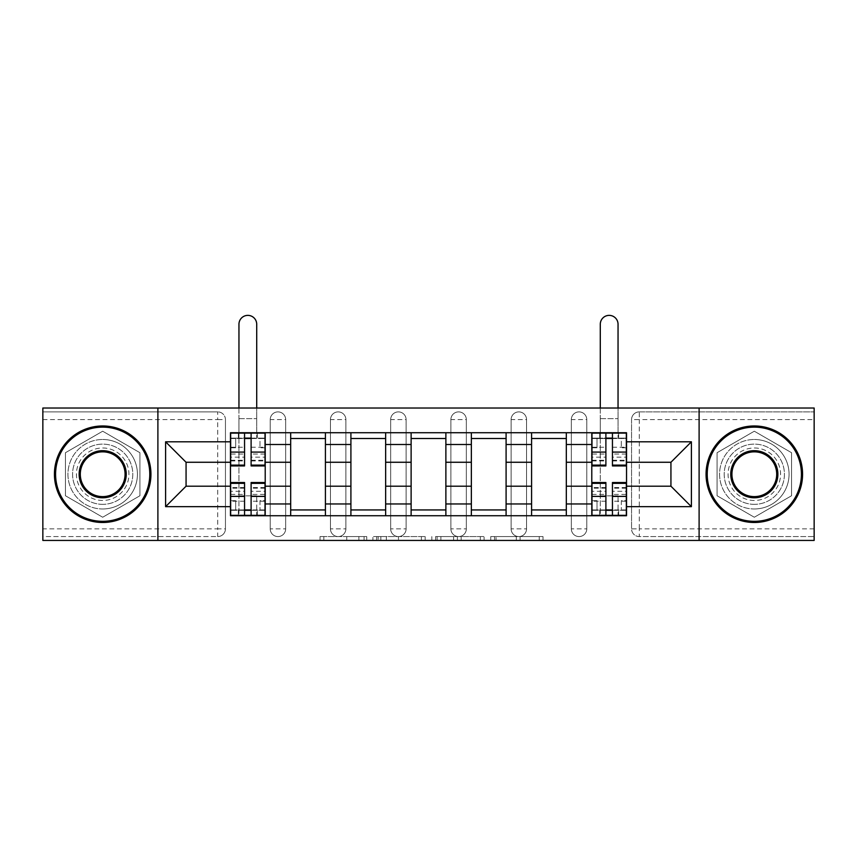 <?xml version="1.0" encoding="UTF-8"?>
<svg xmlns="http://www.w3.org/2000/svg" width="857" height="857" viewBox="0 0 857 857"><rect width="100%" height="100%" fill="white"/><g stroke="black" fill="none" stroke-linecap="round" stroke-linejoin="round"><path stroke-width="0.64" stroke-dasharray="4.29 3.21" d="M366.732 540.435L323.828 540.435L366.732 540.435L366.732 536.578L346.753 536.578L346.753 540.435L346.753 536.578L366.732 536.578L366.732 540.435L366.732 536.578L346.753 536.578L346.753 540.435L346.753 536.578L366.732 536.578L323.828 536.578L366.732 536.578M571.33 419.609A7.724 7.724 0 0 1 579.053 411.885A7.724 7.724 0 0 1 586.777 419.609A7.724 7.724 0 0 0 579.053 411.885A7.724 7.724 0 0 0 571.33 419.609L571.33 528.855A7.724 7.724 0 0 0 579.053 536.578A7.724 7.724 0 0 0 586.777 528.855L586.777 419.609A7.724 7.724 0 0 0 579.053 411.885A7.724 7.724 0 0 0 571.33 419.609L571.33 528.855A7.724 7.724 0 0 0 579.053 536.578A7.724 7.724 0 0 0 586.777 528.855L586.777 419.609L571.33 419.609M511.115 419.609A7.724 7.724 0 0 1 518.828 411.885A7.724 7.724 0 0 1 526.552 419.609A7.724 7.724 0 0 0 518.828 411.885A7.724 7.724 0 0 0 511.115 419.609L511.115 528.855A7.724 7.724 0 0 0 518.828 536.578A7.724 7.724 0 0 0 526.552 528.855L526.552 419.609A7.724 7.724 0 0 0 518.828 411.885A7.724 7.724 0 0 0 511.115 419.609L511.115 528.855A7.724 7.724 0 0 0 518.828 536.578A7.724 7.724 0 0 0 526.552 528.855L526.552 419.609L511.115 419.609M450.889 419.609A7.724 7.724 0 0 1 458.613 411.885A7.724 7.724 0 0 1 466.337 419.609A7.724 7.724 0 0 0 458.613 411.885A7.724 7.724 0 0 0 450.889 419.609L450.889 528.855A7.724 7.724 0 0 0 458.613 536.578A7.724 7.724 0 0 0 466.337 528.855L466.337 419.609A7.724 7.724 0 0 0 458.613 411.885A7.724 7.724 0 0 0 450.889 419.609L450.889 528.855A7.724 7.724 0 0 0 458.613 536.578A7.724 7.724 0 0 0 466.337 528.855L466.337 419.609L450.889 419.609M390.663 419.609A7.724 7.724 0 0 1 398.387 411.885A7.724 7.724 0 0 1 406.111 419.609A7.724 7.724 0 0 0 398.387 411.885A7.724 7.724 0 0 0 390.663 419.609L390.663 528.855A7.724 7.724 0 0 0 398.387 536.578A7.724 7.724 0 0 0 406.111 528.855L406.111 419.609A7.724 7.724 0 0 0 398.387 411.885A7.724 7.724 0 0 0 390.663 419.609L390.663 528.855A7.724 7.724 0 0 0 398.387 536.578A7.724 7.724 0 0 0 406.111 528.855L406.111 419.609L390.663 419.609M330.448 419.609A7.724 7.724 0 0 1 338.172 411.885A7.724 7.724 0 0 1 345.885 419.609A7.724 7.724 0 0 0 338.172 411.885A7.724 7.724 0 0 0 330.448 419.609L330.448 528.855A7.724 7.724 0 0 0 338.172 536.578A7.724 7.724 0 0 0 345.885 528.855L345.885 419.609A7.724 7.724 0 0 0 338.172 411.885A7.724 7.724 0 0 0 330.448 419.609L330.448 528.855A7.724 7.724 0 0 0 338.172 536.578A7.724 7.724 0 0 0 345.885 528.855L345.885 419.609L330.448 419.609M270.223 419.609A7.724 7.724 0 0 1 277.947 411.885A7.724 7.724 0 0 1 285.67 419.609A7.724 7.724 0 0 0 277.947 411.885A7.724 7.724 0 0 0 270.223 419.609L270.223 528.855A7.724 7.724 0 0 0 277.947 536.578A7.724 7.724 0 0 0 285.67 528.855L285.67 419.609A7.724 7.724 0 0 0 277.947 411.885A7.724 7.724 0 0 0 270.223 419.609L270.223 528.855A7.724 7.724 0 0 0 277.947 536.578A7.724 7.724 0 0 0 285.67 528.855L285.67 419.609L270.223 419.609M102.69 504.345A30.113 30.113 0 0 1 72.577 474.232A30.113 30.113 0 0 1 102.69 444.119A30.113 30.113 0 0 1 132.792 474.232A30.113 30.113 0 0 1 102.69 504.345A30.113 30.113 0 0 1 72.577 474.232A30.113 30.113 0 0 1 102.69 444.119A30.113 30.113 0 0 1 132.792 474.232A30.113 30.113 0 0 1 102.69 504.345M754.31 504.345A30.113 30.113 0 0 1 724.208 474.232A30.113 30.113 0 0 1 754.31 444.119A30.113 30.113 0 0 1 784.423 474.232A30.113 30.113 0 0 1 754.31 504.345A30.113 30.113 0 0 1 724.208 474.232A30.113 30.113 0 0 1 754.31 444.119A30.113 30.113 0 0 1 784.423 474.232A30.113 30.113 0 0 1 754.31 504.345M539.235 540.435L494.532 540.435L539.235 540.435L539.235 536.578L520.103 536.578L543.027 536.578L543.027 540.435L543.027 536.578L494.532 536.578L543.027 536.578L543.027 540.435L543.027 536.578L539.235 536.578L539.235 540.435M516.31 540.435L496.042 540.435L516.31 540.435L516.31 536.578L520.103 536.578L516.31 536.578L516.31 540.435L516.31 536.578L496.042 536.578L496.042 540.435L496.042 536.578L516.31 536.578L516.31 540.435M490.74 540.435L494.532 540.435L490.74 540.435L490.74 536.578L494.532 536.578L490.74 536.578L490.74 540.435M320.036 540.435L323.828 540.435L320.036 540.435L320.036 536.578L323.828 536.578L320.036 536.578L320.036 540.435M814.15 528.855L639.279 528.855L639.279 536.578L814.15 536.578L814.15 540.435L42.85 540.435L42.85 536.578L217.721 536.578A7.724 7.724 0 0 0 225.445 528.855L225.445 419.609A7.724 7.724 0 0 0 217.721 411.885A7.724 7.724 0 0 1 225.445 419.609A7.724 7.724 0 0 0 217.721 411.885L42.85 411.885L42.85 408.028L814.15 408.028L814.15 411.885L639.279 411.885A7.724 7.724 0 0 0 631.555 419.609L631.555 528.855A7.724 7.724 0 0 0 639.279 536.578A7.724 7.724 0 0 1 631.555 528.855A7.724 7.724 0 0 0 639.279 536.578L814.15 536.578L814.15 411.885L639.279 411.885A7.724 7.724 0 0 0 631.555 419.609L631.555 528.855L639.279 528.855L639.279 419.609L814.15 419.609M425.179 540.435L421.398 540.435L425.179 540.435L425.179 536.578L425.179 540.435M376.684 540.435L421.398 540.435L372.891 540.435L376.684 540.435L376.684 536.578L425.179 536.578L372.891 536.578L372.891 540.435L372.891 536.578L376.684 536.578L376.684 540.435M435.602 540.435L484.109 540.435L431.821 540.435L435.602 540.435L435.602 536.578L484.109 536.578L484.109 540.435L484.109 536.578L461.184 536.578L461.184 540.435M225.445 528.855L225.445 419.609L217.721 419.609L217.721 528.855L42.85 528.855L42.85 536.578L217.721 536.578A7.724 7.724 0 0 0 225.445 528.855A7.724 7.724 0 0 1 217.721 536.578L217.721 528.855L225.445 528.855M42.85 419.609L217.721 419.609L217.721 411.885L42.85 411.885L42.85 528.855M591.791 432.731L626.531 432.731L626.531 438.516L591.791 438.516L591.791 432.731L566.316 432.731L566.316 438.516L531.576 438.516L531.576 432.731L506.091 432.731L506.091 438.516L471.35 438.516L471.35 432.731L445.876 432.731L445.876 438.516L411.124 438.516L411.124 432.731L385.65 432.731L385.65 438.516L350.909 438.516L350.909 432.731L325.424 432.731L325.424 438.516L290.684 438.516L290.684 432.731L265.209 432.731L265.209 438.516L230.469 438.516L230.469 509.936L265.209 509.936L265.209 438.516M265.209 509.936L265.209 515.732L290.684 515.732L290.684 509.936L325.424 509.936L325.424 438.516M290.684 438.516L290.684 509.936M325.424 509.936L325.424 515.732L350.909 515.732L350.909 509.936L385.65 509.936L385.65 438.516M350.909 438.516L350.909 509.936M385.65 509.936L385.65 515.732L411.124 515.732L411.124 509.936L445.876 509.936L445.876 438.516M411.124 438.516L411.124 509.936M445.876 509.936L445.876 515.732L471.35 515.732L471.35 509.936L506.091 509.936L506.091 438.516M471.35 438.516L471.35 509.936M506.091 509.936L506.091 515.732L531.576 515.732L531.576 509.936L566.316 509.936L566.316 438.516M531.576 438.516L531.576 509.936M566.316 509.936L566.316 515.732L591.791 515.732L591.791 509.936L626.531 509.936L626.531 438.516M591.791 438.516L591.791 509.936M566.316 486.198L591.791 486.198M506.091 486.198L531.576 486.198M445.876 486.198L471.35 486.198M385.65 486.198L411.124 486.198M325.424 486.198L350.909 486.198M265.209 486.198L290.684 486.198M591.791 462.266L566.316 462.266M531.576 462.266L506.091 462.266M471.35 462.266L445.876 462.266M411.124 462.266L385.65 462.266M350.909 462.266L325.424 462.266M290.684 462.266L265.209 462.266M230.469 462.266L186.065 462.266L186.065 486.198L230.469 486.198M157.892 540.435L157.892 408.028M139.937 452.721L102.69 431.21L65.432 452.721L65.432 495.742L102.69 517.242L139.937 495.742L139.937 452.721L102.69 431.21L65.432 452.721L65.432 495.742L102.69 517.242L139.937 495.742L139.937 452.721M699.108 540.435L699.108 408.028M791.568 452.721L754.31 431.21L717.063 452.721L717.063 495.742L754.31 517.242L791.568 495.742L791.568 452.721L754.31 431.21L717.063 452.721L717.063 495.742L754.31 517.242L791.568 495.742L791.568 452.721M626.531 486.198L670.935 486.198L670.935 462.266L626.531 462.266M265.209 515.732L230.469 515.732L230.469 509.936M230.469 438.516L230.469 432.731L265.209 432.731M290.684 432.731L325.424 432.731M350.909 432.731L385.65 432.731M411.124 432.731L445.876 432.731M471.35 432.731L506.091 432.731M531.576 432.731L566.316 432.731M626.531 509.936L626.531 515.732L591.791 515.732M566.316 515.732L531.576 515.732M506.091 515.732L471.35 515.732M445.876 515.732L411.124 515.732M385.65 515.732L350.909 515.732M325.424 515.732L290.684 515.732M265.017 509.936L251.112 509.936M244.556 509.936L230.662 509.936M230.662 438.516L244.556 438.516M251.112 438.516L265.017 438.516M586.777 528.855A7.724 7.724 0 0 1 579.053 536.578A7.724 7.724 0 0 1 571.33 528.855L586.777 528.855M526.552 528.855A7.724 7.724 0 0 1 518.828 536.578A7.724 7.724 0 0 1 511.115 528.855L526.552 528.855M466.337 528.855A7.724 7.724 0 0 1 458.613 536.578A7.724 7.724 0 0 1 450.889 528.855L466.337 528.855M406.111 528.855A7.724 7.724 0 0 1 398.387 536.578A7.724 7.724 0 0 1 390.663 528.855L406.111 528.855M345.885 528.855A7.724 7.724 0 0 1 338.172 536.578A7.724 7.724 0 0 1 330.448 528.855L345.885 528.855M285.67 528.855A7.724 7.724 0 0 1 277.947 536.578A7.724 7.724 0 0 1 270.223 528.855L285.67 528.855M626.338 509.936L612.444 509.936M605.888 509.936L591.983 509.936M591.983 438.516L605.888 438.516M612.444 438.516L626.338 438.516M380.851 540.435L386.346 540.435L380.851 540.435L380.851 536.578L378.194 536.578L378.194 540.435L378.194 536.578L386.346 536.578L380.851 536.578L380.851 540.435M386.346 540.435L398.473 540.435L386.346 540.435L386.346 536.578L398.473 536.578L398.473 540.435L398.473 536.578L386.346 536.578L386.346 540.435M435.602 536.578L457.392 536.578L457.392 540.435L457.392 536.578L453.599 536.578L457.392 536.578L457.392 540.435L457.392 536.578L461.184 536.578M437.124 536.578L437.124 540.435L437.124 536.578M431.821 536.578L431.821 540.435L431.821 536.578M238.953 408.028L238.953 324.257A8.881 8.881 0 0 1 247.834 315.376A8.881 8.881 0 0 1 256.714 324.257A8.881 8.881 0 0 0 247.834 315.376A8.881 8.881 0 0 0 238.953 324.257A8.881 8.881 0 0 1 247.834 315.376A8.881 8.881 0 0 1 256.714 324.257L256.714 432.731M230.662 460.916L244.556 460.916L244.556 454.049L230.662 454.049L230.662 438.131L230.662 447.783L235.675 447.783L235.675 438.131L230.662 438.131L238.953 438.131L238.953 433.117L230.662 433.117L230.662 447.783L235.675 447.783L235.675 438.131L230.662 438.131L244.556 438.131L244.556 433.117M265.017 454.049L251.112 454.049L251.112 438.131L265.017 438.131L259.992 438.131L259.992 447.783L265.017 447.783L265.017 438.131L265.017 447.783L259.992 447.783L259.992 438.131L265.017 438.131L265.017 465.929M251.112 454.049L251.112 457.167L265.017 457.167M251.112 457.167L251.112 465.929M238.953 432.731L238.953 418.645L238.953 438.131L265.017 438.131L265.017 433.117L256.714 433.117L256.714 438.131L256.714 408.028M230.662 447.236L244.556 447.236L244.556 438.131M244.556 447.236L244.556 460.916M244.556 454.049L244.556 465.929M230.662 454.049L230.662 457.167L244.556 457.167M230.662 457.167L230.662 465.929M238.953 433.117L256.714 433.117M251.112 438.131L251.112 433.117M230.662 494.414L244.556 494.414L244.556 510.322L230.662 510.322L230.662 515.346L238.953 515.346L238.953 495.849L238.953 515.346L256.714 515.346L256.714 495.849L256.714 515.346L265.017 515.346L265.017 500.67L259.992 500.67L259.992 510.322L265.017 510.322L265.017 500.67L259.992 500.67L259.992 510.322L265.017 510.322L230.662 510.322L235.675 510.322L235.675 500.67L230.662 500.67L230.662 510.322L230.662 500.67L235.675 500.67L235.675 510.322L230.662 510.322L230.662 482.534M244.556 494.414L244.556 491.297L230.662 491.297M244.556 491.297L244.556 482.534M265.017 487.547L251.112 487.547L251.112 494.414L265.017 494.414L265.017 510.322L251.112 510.322L251.112 515.346M265.017 501.227L251.112 501.227L251.112 510.322M251.112 501.227L251.112 487.547M251.112 494.414L251.112 482.534M265.017 494.414L265.017 491.297L251.112 491.297M265.017 491.297L265.017 482.534M244.556 510.322L244.556 515.346M238.953 495.849L238.953 324.257L238.953 495.849L256.714 495.849L238.953 495.849M102.69 425.972A48.26 48.26 0 0 1 150.939 474.232A48.26 48.26 0 0 1 102.69 522.481A48.26 48.26 0 0 1 54.43 474.232A48.26 48.26 0 0 1 102.69 425.972A48.26 48.26 0 0 1 150.939 474.232A48.26 48.26 0 0 1 102.69 522.481A48.26 48.26 0 0 1 54.43 474.232A48.26 48.26 0 0 1 102.69 425.972A48.26 48.26 0 0 1 150.939 474.232A48.26 48.26 0 0 1 102.69 522.481A48.26 48.26 0 0 1 54.43 474.232A48.26 48.26 0 0 1 102.69 425.972M102.69 508.972A34.741 34.741 0 0 0 137.431 474.232A34.741 34.741 0 0 0 102.69 439.491A34.741 34.741 0 0 1 137.431 474.232A34.741 34.741 0 0 1 102.69 508.972A34.741 34.741 0 0 1 67.939 474.232A34.741 34.741 0 0 1 102.69 439.491A34.741 34.741 0 0 0 67.939 474.232A34.741 34.741 0 0 0 102.69 508.972M102.69 496.621A22.389 22.389 0 0 1 80.29 474.232A22.389 22.389 0 0 1 102.69 451.843A22.389 22.389 0 0 1 125.079 474.232A22.389 22.389 0 0 1 102.69 496.621M102.69 447.975A26.246 26.246 0 0 1 128.936 474.232A26.246 26.246 0 0 1 102.69 500.477A26.246 26.246 0 0 1 76.434 474.232A26.246 26.246 0 0 1 102.69 447.975A26.246 26.246 0 0 1 128.936 474.232A26.246 26.246 0 0 1 102.69 500.477A26.246 26.246 0 0 1 76.434 474.232A26.246 26.246 0 0 1 102.69 447.975M754.31 425.972A48.26 48.26 0 0 1 802.57 474.232A48.26 48.26 0 0 1 754.31 522.481A48.26 48.26 0 0 1 706.061 474.232A48.26 48.26 0 0 1 754.31 425.972A48.26 48.26 0 0 1 802.57 474.232A48.26 48.26 0 0 1 754.31 522.481A48.26 48.26 0 0 1 706.061 474.232A48.26 48.26 0 0 1 754.31 425.972A48.26 48.26 0 0 1 802.57 474.232A48.26 48.26 0 0 1 754.31 522.481A48.26 48.26 0 0 1 706.061 474.232A48.26 48.26 0 0 1 754.31 425.972M754.31 508.972A34.741 34.741 0 0 0 789.061 474.232A34.741 34.741 0 0 0 754.31 439.491A34.741 34.741 0 0 1 789.061 474.232A34.741 34.741 0 0 1 754.31 508.972A34.741 34.741 0 0 1 719.569 474.232A34.741 34.741 0 0 1 754.31 439.491A34.741 34.741 0 0 0 719.569 474.232A34.741 34.741 0 0 0 754.31 508.972M754.31 496.621A22.389 22.389 0 0 1 731.921 474.232A22.389 22.389 0 0 1 754.31 451.843A22.389 22.389 0 0 1 776.71 474.232A22.389 22.389 0 0 1 754.31 496.621M754.31 447.975A26.246 26.246 0 0 1 780.566 474.232A26.246 26.246 0 0 1 754.31 500.477A26.246 26.246 0 0 1 728.064 474.232A26.246 26.246 0 0 1 754.31 447.975A26.246 26.246 0 0 1 780.566 474.232A26.246 26.246 0 0 1 754.31 500.477A26.246 26.246 0 0 1 728.064 474.232A26.246 26.246 0 0 1 754.31 447.975M600.286 408.028L600.286 324.257A8.881 8.881 0 0 1 609.166 315.376A8.881 8.881 0 0 1 618.047 324.257A8.881 8.881 0 0 0 609.166 315.376A8.881 8.881 0 0 0 600.286 324.257A8.881 8.881 0 0 1 609.166 315.376A8.881 8.881 0 0 1 618.047 324.257L618.047 432.731M591.983 460.916L605.888 460.916L605.888 454.049L591.983 454.049L591.983 438.131L591.983 447.783L597.008 447.783L597.008 438.131L591.983 438.131L600.286 438.131L600.286 433.117L591.983 433.117L591.983 447.783L597.008 447.783L597.008 438.131L591.983 438.131L605.888 438.131L605.888 433.117M626.338 454.049L612.444 454.049L612.444 438.131L626.338 438.131L621.325 438.131L621.325 447.783L626.338 447.783L626.338 438.131L626.338 447.783L621.325 447.783L621.325 438.131L626.338 438.131L626.338 465.929M612.444 454.049L612.444 457.167L626.338 457.167M612.444 457.167L612.444 465.929M600.286 432.731L600.286 418.645L600.286 438.131L626.338 438.131L626.338 433.117L618.047 433.117L618.047 438.131L618.047 408.028M591.983 447.236L605.888 447.236L605.888 438.131M605.888 447.236L605.888 460.916M605.888 454.049L605.888 465.929M591.983 454.049L591.983 457.167L605.888 457.167M591.983 457.167L591.983 465.929M600.286 433.117L618.047 433.117M612.444 438.131L612.444 433.117M591.983 494.414L605.888 494.414L605.888 510.322L591.983 510.322L591.983 515.346L600.286 515.346L600.286 495.849L600.286 515.346L618.047 515.346L618.047 495.849L618.047 515.346L626.338 515.346L626.338 500.67L621.325 500.67L621.325 510.322L626.338 510.322L626.338 500.67L621.325 500.67L621.325 510.322L626.338 510.322L591.983 510.322L597.008 510.322L597.008 500.67L591.983 500.67L591.983 510.322L591.983 500.67L597.008 500.67L597.008 510.322L591.983 510.322L591.983 482.534M605.888 494.414L605.888 491.297L591.983 491.297M605.888 491.297L605.888 482.534M626.338 487.547L612.444 487.547L612.444 494.414L626.338 494.414L626.338 510.322L612.444 510.322L612.444 515.346M626.338 501.227L612.444 501.227L612.444 510.322M612.444 501.227L612.444 487.547M612.444 494.414L612.444 482.534M626.338 494.414L626.338 491.297L612.444 491.297M626.338 491.297L626.338 482.534M605.888 510.322L605.888 515.346M600.286 495.849L600.286 324.257L600.286 495.849L618.047 495.849L600.286 495.849M364.086 536.578L364.086 540.435L364.086 536.578M639.279 411.885A7.724 7.724 0 0 0 631.555 419.609L639.279 419.609L639.279 411.885M358.869 536.578L358.869 540.435L358.869 536.578M323.828 536.578L323.828 540.435L323.828 536.578M421.398 536.578L421.398 540.435L421.398 536.578M480.316 536.578L480.316 540.435L480.316 536.578M453.599 536.578L453.599 540.435L453.599 536.578M440.905 536.578L440.905 540.435L440.905 536.578M520.103 536.578L520.103 540.435L520.103 536.578M494.532 536.578L494.532 540.435L494.532 536.578M238.375 433.117L238.375 438.131M251.112 447.236L265.017 447.236M251.112 460.273L265.017 460.273M230.662 460.273L244.556 460.273M257.293 433.117L257.293 438.131M238.953 418.645L256.714 418.645L238.953 418.645M238.375 515.346L238.375 510.322M244.556 501.227L230.662 501.227M244.556 488.19L230.662 488.19M265.017 488.19L251.112 488.19M257.293 515.346L257.293 510.322M599.707 433.117L599.707 438.131M612.444 447.236L626.338 447.236M612.444 460.273L626.338 460.273M591.983 460.273L605.888 460.273M618.625 433.117L618.625 438.131M600.286 418.645L618.047 418.645L600.286 418.645M599.707 515.346L599.707 510.322M605.888 501.227L591.983 501.227M605.888 488.19L591.983 488.19M626.338 488.19L612.444 488.19M618.625 515.346L618.625 510.322M251.112 460.916L265.017 460.916M244.556 487.547L230.662 487.547M612.444 460.916L626.338 460.916M605.888 487.547L591.983 487.547"/><path stroke-width="1.29" d="M699.108 540.435L814.15 540.435L814.15 408.028L42.85 408.028L42.85 540.435L699.108 540.435L699.108 408.028M290.684 515.732L290.684 444.504L265.209 444.504L265.209 515.732M265.209 444.504L265.209 432.731M290.684 444.504L290.684 432.731M325.424 432.731L325.424 515.732M350.909 515.732L350.909 432.731M385.65 432.731L385.65 515.732M411.124 515.732L411.124 432.731M445.876 432.731L445.876 515.732M471.35 515.732L471.35 432.731M506.091 432.731L506.091 515.732M531.576 515.732L531.576 432.731M566.316 432.731L566.316 515.732M591.791 515.732L591.791 432.731M591.791 486.198L566.316 486.198M531.576 486.198L506.091 486.198M471.35 486.198L445.876 486.198M411.124 486.198L385.65 486.198M350.909 486.198L325.424 486.198M290.684 486.198L265.209 486.198M591.791 462.266L566.316 462.266M531.576 462.266L506.091 462.266M471.35 462.266L445.876 462.266M411.124 462.266L385.65 462.266M350.909 462.266L325.424 462.266M290.684 462.266L265.209 462.266M186.065 486.198L230.469 486.198L230.469 462.266L186.065 462.266L186.065 486.198L165.605 506.658L165.605 441.805L230.469 441.805L230.469 462.266M626.531 462.266L626.531 486.198L670.935 486.198L670.935 462.266L626.531 462.266L626.531 432.731L230.469 432.731L230.469 441.805M626.531 441.805L691.395 441.805L691.395 506.658L626.531 506.658L626.531 486.198M230.469 486.198L230.469 515.732L626.531 515.732L626.531 506.658M230.469 506.658L165.605 506.658M157.892 540.435L157.892 408.028M251.112 509.936L244.556 509.936M244.556 438.516L251.112 438.516M325.424 509.936L290.684 509.936M290.684 438.516L325.424 438.516M385.65 509.936L350.909 509.936M350.909 438.516L385.65 438.516M445.876 509.936L411.124 509.936M411.124 438.516L445.876 438.516M506.091 509.936L471.35 509.936M471.35 438.516L506.091 438.516M566.316 509.936L531.576 509.936M531.576 438.516L566.316 438.516M612.444 509.936L605.888 509.936M605.888 438.516L612.444 438.516M165.605 441.805L186.065 462.266M670.935 486.198L691.395 506.658M670.935 462.266L691.395 441.805M256.714 408.028L256.714 324.257A8.881 8.881 0 0 0 247.834 315.376A8.881 8.881 0 0 0 238.953 324.257L238.953 408.028M251.112 465.929L251.112 433.117L265.017 433.117L265.017 465.929L251.112 465.929M244.556 438.131L251.112 438.131M244.556 433.117L230.662 433.117L230.662 465.929L244.556 465.929L244.556 433.117L251.112 433.117M244.556 482.534L244.556 515.346L230.662 515.346L230.662 482.534L244.556 482.534M251.112 510.322L244.556 510.322M251.112 515.346L265.017 515.346L265.017 482.534L251.112 482.534L251.112 515.346L244.556 515.346M102.69 521.324A47.092 47.092 0 0 0 149.782 474.232A47.092 47.092 0 0 0 102.69 427.129A47.092 47.092 0 0 0 55.587 474.232A47.092 47.092 0 0 0 102.69 521.324M102.69 425.972A48.26 48.26 0 0 1 150.939 474.232A48.26 48.26 0 0 1 102.69 522.481A48.26 48.26 0 0 1 54.43 474.232A48.26 48.26 0 0 1 102.69 425.972M102.69 497.778A23.546 23.546 0 0 1 79.133 474.232A23.546 23.546 0 0 1 102.69 450.686A23.546 23.546 0 0 1 126.236 474.232A23.546 23.546 0 0 1 102.69 497.778M102.69 451.843A22.389 22.389 0 0 0 80.29 474.232A22.389 22.389 0 0 0 102.69 496.621A22.389 22.389 0 0 0 125.079 474.232A22.389 22.389 0 0 0 102.69 451.843M754.31 521.324A47.092 47.092 0 0 0 801.413 474.232A47.092 47.092 0 0 0 754.31 427.129A47.092 47.092 0 0 0 707.218 474.232A47.092 47.092 0 0 0 754.31 521.324M754.31 425.972A48.26 48.26 0 0 1 802.57 474.232A48.26 48.26 0 0 1 754.31 522.481A48.26 48.26 0 0 1 706.061 474.232A48.26 48.26 0 0 1 754.31 425.972M754.31 497.778A23.546 23.546 0 0 1 730.764 474.232A23.546 23.546 0 0 1 754.31 450.686A23.546 23.546 0 0 1 777.867 474.232A23.546 23.546 0 0 1 754.31 497.778M754.31 451.843A22.389 22.389 0 0 0 731.921 474.232A22.389 22.389 0 0 0 754.31 496.621A22.389 22.389 0 0 0 776.71 474.232A22.389 22.389 0 0 0 754.31 451.843M618.047 408.028L618.047 324.257A8.881 8.881 0 0 0 609.166 315.376A8.881 8.881 0 0 0 600.286 324.257L600.286 408.028M612.444 465.929L612.444 433.117L626.338 433.117L626.338 465.929L612.444 465.929M605.888 438.131L612.444 438.131M605.888 433.117L591.983 433.117L591.983 465.929L605.888 465.929L605.888 433.117L612.444 433.117M605.888 482.534L605.888 515.346L591.983 515.346L591.983 482.534L605.888 482.534M612.444 510.322L605.888 510.322M612.444 515.346L626.338 515.346L626.338 482.534L612.444 482.534L612.444 515.346L605.888 515.346M531.576 444.504L506.091 444.504M471.35 444.504L445.876 444.504M411.124 444.504L385.65 444.504M350.909 444.504L325.424 444.504M591.791 444.504L566.316 444.504M531.576 503.959L506.091 503.959M471.35 503.959L445.876 503.959M411.124 503.959L385.65 503.959M350.909 503.959L325.424 503.959M290.684 503.959L265.209 503.959M591.791 503.959L566.316 503.959M251.112 465.115L265.017 465.115M251.112 452.078L265.017 452.078M230.662 465.115L244.556 465.115M230.662 452.078L244.556 452.078M244.556 483.348L230.662 483.348M244.556 496.385L230.662 496.385M265.017 483.348L251.112 483.348M265.017 496.385L251.112 496.385M612.444 465.115L626.338 465.115M612.444 452.078L626.338 452.078M591.983 465.115L605.888 465.115M591.983 452.078L605.888 452.078M605.888 483.348L591.983 483.348M605.888 496.385L591.983 496.385M626.338 483.348L612.444 483.348M626.338 496.385L612.444 496.385"/></g></svg>
